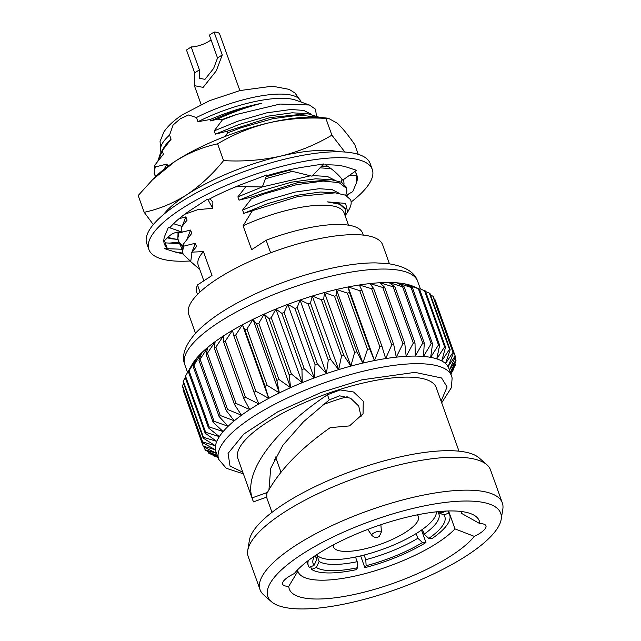 <?xml version="1.0" encoding="UTF-8"?>
<svg xmlns="http://www.w3.org/2000/svg" width="641" height="641" viewBox="0 0 641 641"><rect width="100%" height="100%" fill="white"/><g stroke="black" fill="none" stroke-linecap="round" stroke-linejoin="round"><path stroke-width="0.96" d="M372.918 533.52A5.152 1.514 -19.7 0 1 378.238 531.357A5.152 1.514 -19.7 0 1 381.443 531.782L379.272 536.517C376.475 538.047 373.975 537.623 371.772 535.243A5.152 1.514 -19.7 0 1 372.918 533.52M338.857 151.781A102.592 30.199 160.3 0 0 280.678 156.132A102.592 30.199 160.3 0 0 186.835 194.712A102.592 30.199 160.3 0 0 163.487 214.575M167.966 237.258A102.592 30.199 160.3 0 0 177.781 239.381M341.381 182.172A102.592 30.199 160.3 0 0 341.789 181.788M344.866 152.029L331.878 135.163C316.013 144.626 298.946 151.621 280.678 156.132C262.017 160.258 242.987 161.748 223.581 160.619C212.5 174.32 200.256 185.69 186.835 194.712C173.222 203.301 159.008 209.166 144.193 212.315L138.184 195.537L152.558 179.728L174.929 161.444C188.51 152.887 202.724 147.013 217.571 143.84C233.212 134.474 250.278 127.479 268.771 122.872A102.592 30.199 160.3 0 0 174.929 161.444A102.592 30.199 -19.7 0 0 156.404 175.922L152.558 179.728M167.421 237.795L170.698 238.74L177.789 239.397M144.193 212.315L153.311 224.59M358.255 154.337L354.777 144.634C348.175 135.083 342.374 127.96 337.374 123.264L328.272 118.208L325.868 118.385C306.214 117.271 287.184 118.761 268.771 122.872A102.592 30.199 -19.7 0 1 319.795 117.415L307.616 113.689L269.973 117.583L227.114 131.237L215.408 134.153L214.23 130.852L222.836 119.29L217.195 119.178L210.681 120.957L210.16 119.506L197.949 121.726A74.356 21.89 -19.7 0 1 295.741 100.172L309.026 104.876M331.878 135.163L325.868 118.385M223.581 160.619L217.571 143.84M184.752 214.246L197.957 209.623L212.732 208.325L208.021 199.784A102.215 30.095 160.3 0 1 245.551 182.933A102.215 30.095 160.3 0 1 246.881 182.437L266.76 174.977L262.361 186.956L238.628 186.587M163.832 241.296L167.918 237.306C170.802 234.342 174.168 232.595 178.014 232.074L182.1 232.114L168.407 227.315L170.298 227.226A102.215 30.095 160.3 0 1 192.228 209.078L207.428 199.183M212.732 208.325L212.884 202.203L209.96 198.75M182.1 232.114L181.066 226.081L173.567 223.709M182.148 249.245L179.64 243.684L165.218 242.867L167.069 247.891A102.215 30.095 160.3 0 1 164.344 243.925A102.215 30.095 160.3 0 1 165.025 235.367A102.215 30.095 160.3 0 1 165.242 234.862L168.407 227.315M182.028 249.237L164.585 248.628L173.711 251.568A102.215 30.095 160.3 0 0 174.312 251.769L182.437 253.075M167.069 247.891L164.585 248.628M349.345 175.434L356.853 175.49L356.148 183.566A102.215 30.095 160.3 0 0 356.821 175.009A102.215 30.095 160.3 0 0 354.697 171.636M343.656 179.456L344.049 183.959M345.964 195.449L352.766 191.627L355.923 184.079A102.215 30.095 160.3 0 0 356.148 183.566M325.46 164.833C332.647 169.336 338.408 174.424 342.743 180.105L356.58 170.306L347.454 167.365A102.215 30.095 160.3 0 0 346.853 167.165A102.215 30.095 160.3 0 0 322.719 165.001M287.609 170.21L312.015 176.179L323.729 163.952L305.805 166.74A102.215 30.095 160.3 0 0 304.611 166.924A102.215 30.095 160.3 0 0 266.44 175.85M164.056 241.072A102.215 30.095 160.3 0 0 166.115 242.923M351.14 202.011A118.649 34.926 160.3 0 0 372.293 169.472L370.178 163.559A118.649 34.926 160.3 0 0 337.975 151.773A118.649 34.926 160.3 0 0 210.144 185.874A118.649 34.926 160.3 0 0 146.757 243.548L148.872 249.469A118.649 34.926 160.3 0 0 189.944 260.999M372.293 169.472A118.649 34.926 160.3 0 0 340.099 157.694A118.649 34.926 160.3 0 0 212.267 191.787A118.649 34.926 160.3 0 0 148.872 249.469M346.877 195.938A102.215 30.095 160.3 0 0 349.097 193.686M174.312 251.769A102.215 30.095 160.3 0 0 182.853 253.54M460.711 511.43A86.839 25.56 -19.7 0 1 461.512 513.032A86.839 25.56 -19.7 0 1 461.648 513.441L461.352 512.632M448.564 510.973L454.974 528.881A86.839 25.56 -19.7 0 1 367.045 573.094A86.839 25.56 -19.7 0 1 298.001 571.58A86.839 25.56 -19.7 0 1 297.873 571.171L297.448 569.993M268.972 489.468L270.686 468.387L282.905 445.199L303.497 421.746L329.242 399.896L339.642 395.834L350.651 398.261L358.72 406.025L361.019 416.434M274.404 459.26A86.839 25.56 160.3 0 0 276.407 459.349M347.214 396.747A69.332 20.408 160.3 0 0 322.976 404.759M454.974 528.881L474.316 536.381A100.925 29.71 -19.7 0 1 368.735 590.978A100.925 29.71 -19.7 0 1 288.762 586.331L297.873 571.171M461.648 513.441L479.829 523.625A21.81 6.418 -19.7 0 1 485.942 525.796A21.81 6.418 -19.7 0 1 474.316 536.381M288.762 586.331A21.81 6.418 -19.7 0 1 282.649 584.167A21.81 6.418 -19.7 0 1 294.275 573.583A100.925 29.71 -19.7 0 1 380.642 524.803A100.925 29.71 -19.7 0 1 471.608 514.002A100.925 29.71 -19.7 0 1 479.829 523.625M329.242 399.896L327.495 394.744L340.099 389.928L353.56 391.988L363.263 401.21L363.046 413.79L349.473 425.92L330.243 427.635C300.172 448.732 279.019 470.758 266.768 493.706L266.848 498.033L271.976 512.351M267.377 492.472L252.089 497.897C242.947 469.14 280.245 426.113 327.495 394.744M266.592 497.136L253.427 501.887L252.089 497.897M458.996 451.176L436.225 387.573A105.324 31.008 160.3 0 0 407.644 377.108A105.324 31.008 160.3 0 0 294.171 407.38A105.324 31.008 160.3 0 0 237.907 458.579L253.427 501.887M301.422 608.95A123.673 36.409 -19.7 0 1 271.319 601.611A123.673 36.409 -19.7 0 1 372.02 520.708A123.673 36.409 -19.7 0 1 501.19 519.306A123.673 36.409 -19.7 0 1 426.025 577.421A123.673 36.409 -19.7 0 1 301.422 608.95M486.928 464.805L479.252 458.019A123.673 36.409 160.3 0 0 449.149 450.679A123.673 36.409 160.3 0 0 324.546 482.216A123.673 36.409 160.3 0 0 249.373 540.323L247.755 550.443A128.673 37.883 -19.7 0 1 325.965 489.98A128.673 37.883 -19.7 0 1 455.607 457.177A128.673 37.883 -19.7 0 1 486.928 464.805A128.673 37.883 -19.7 0 1 490.525 469.949L502.336 502.929A128.673 37.883 160.3 0 0 467.417 490.149A128.673 37.883 160.3 0 0 328.785 527.126A128.673 37.883 160.3 0 0 260.046 589.68A128.673 37.883 160.3 0 0 263.643 594.824L271.319 601.611M357.55 567.702A69.917 20.584 -19.7 0 1 316.334 567.469L311.606 569.408A75.085 22.106 160.3 0 0 356.276 569.665L357.55 567.702L357.189 561.692L355.523 557.029M416.161 533.568L417.844 538.272L422.507 542.51A69.917 20.584 -19.7 0 1 366.131 565.683L364.857 567.654L360.651 555.899M366.131 565.683L365.779 559.673L364.12 555.042M421.498 530.067L425.961 542.534L422.507 542.51M428.797 538.416L432.258 538.432A75.085 22.106 -19.7 0 0 449.694 514.883A75.085 22.106 -19.7 0 0 448.692 513.056L443.957 515.003A69.917 20.584 -19.7 0 1 428.797 538.416L424.134 534.169L422.427 529.41M443.957 515.003L438.14 512.552L437.827 511.67M447.947 510.989L448.692 513.056M438.893 511.566A69.917 20.584 -19.7 0 1 439.486 511.806A69.917 20.584 -19.7 0 1 441.665 512.928L446.216 511.053M441.665 512.928L438.532 511.606M306.911 561.604L308.313 565.506A75.085 22.106 -19.7 0 0 309.307 567.333L314.042 565.386L316.838 559.393L315.757 556.372M311.606 569.408L310.661 566.78M316.334 567.469L319.13 561.468L316.742 554.81M501.19 519.306L502.816 509.186A128.673 37.883 160.3 0 0 502.336 502.929M260.046 589.68L248.235 556.7A128.673 37.883 -19.7 0 1 247.755 550.443M438.14 512.552A65.222 19.198 -19.7 0 1 438.893 513.986A65.222 19.198 -19.7 0 1 424.134 534.169M417.844 538.272A65.222 19.198 -19.7 0 1 365.779 559.673M357.189 561.692A65.222 19.198 -19.7 0 1 319.13 561.468M316.838 559.393A65.222 19.198 -19.7 0 1 316.085 557.958A65.222 19.198 -19.7 0 1 315.773 555.274M425.961 542.534A75.085 22.106 -19.7 0 1 364.857 567.654M308.313 565.506A75.085 22.106 -19.7 0 1 308.345 560.506M314.042 565.386A69.917 20.584 -19.7 0 1 314.234 556.652A69.917 20.584 -19.7 0 1 314.547 556.092M451.552 375.963L448.836 368.367A123.673 36.409 160.3 0 0 448.059 366.676A123.673 36.409 160.3 0 0 445.527 363.559A123.673 36.409 160.3 0 0 441.753 360.947A123.673 36.409 160.3 0 0 436.777 358.872A123.673 36.409 160.3 0 0 430.664 357.366A123.673 36.409 160.3 0 0 423.469 356.436A123.673 36.409 160.3 0 0 415.28 356.084A123.673 36.409 160.3 0 0 406.178 356.332A123.673 36.409 160.3 0 0 396.274 357.165A123.673 36.409 160.3 0 0 385.666 358.583A123.673 36.409 160.3 0 0 374.48 360.562A123.673 36.409 160.3 0 0 362.83 363.078A123.673 36.409 160.3 0 0 350.843 366.115A123.673 36.409 160.3 0 0 338.656 369.633A123.673 36.409 160.3 0 0 326.405 373.591A123.673 36.409 160.3 0 0 314.21 377.95A123.673 36.409 160.3 0 0 302.223 382.661A123.673 36.409 160.3 0 0 290.565 387.669A123.673 36.409 160.3 0 0 279.364 392.925A123.673 36.409 160.3 0 0 268.747 398.373A123.673 36.409 160.3 0 0 258.82 403.942A123.673 36.409 160.3 0 0 249.71 409.583A123.673 36.409 160.3 0 0 241.497 415.224A123.673 36.409 160.3 0 0 234.285 420.808A123.673 36.409 160.3 0 0 228.14 426.281A123.673 36.409 160.3 0 0 223.148 431.569A123.673 36.409 160.3 0 0 219.35 436.625A123.673 36.409 160.3 0 0 216.786 441.393A123.673 36.409 160.3 0 0 215.496 445.815A123.673 36.409 160.3 0 0 215.48 449.846A123.673 36.409 160.3 0 0 215.969 451.745L218.693 459.341A123.673 36.409 -19.7 0 1 284.756 399.223A123.673 36.409 -19.7 0 1 417.996 363.679A123.673 36.409 -19.7 0 1 451.552 375.963L452.129 378.014L451.384 387.661L441.681 402.82M436.377 511.822A63.812 18.789 -19.7 0 1 399.607 542.366A63.812 18.789 -19.7 0 1 333.208 559.593A63.812 18.789 -19.7 0 1 316.654 554.689M455.174 355.979L435.039 299.748A133.817 39.397 160.3 0 1 435.151 300.036L455.286 356.268A133.817 39.397 -19.7 0 0 455.174 355.979L448.059 366.676L453.475 352.975A133.817 39.397 -19.7 0 0 452.995 352.39L445.527 363.559L450.174 349.826A133.817 39.397 -19.7 0 0 449.461 349.337L441.753 360.947L445.543 347.238A133.817 39.397 -19.7 0 0 444.614 346.853L436.777 358.872L439.646 345.251A133.817 39.397 -19.7 0 0 438.492 344.962L430.664 357.366L432.539 343.872A133.817 39.397 -19.7 0 0 431.185 343.696L423.469 356.436L424.302 343.119A133.817 39.397 -19.7 0 0 422.756 343.055L415.28 356.084L415.015 343.015A133.817 39.397 -19.7 0 0 413.309 343.063L406.178 356.332L404.8 343.544A133.817 39.397 -19.7 0 0 402.933 343.704L396.274 357.165L393.75 344.706A133.817 39.397 -19.7 0 0 391.755 344.97L385.666 358.583L381.996 346.493A133.817 39.397 -19.7 0 0 379.889 346.861L374.48 360.562L369.665 348.88A133.817 39.397 -19.7 0 0 367.477 349.353L362.83 363.078L356.893 351.837A133.817 39.397 -19.7 0 0 354.641 352.414L350.843 366.115L343.816 355.338A133.817 39.397 -19.7 0 0 341.525 356.003L338.656 369.633L330.588 359.353A133.817 39.397 -19.7 0 0 328.28 360.098L326.405 373.591L317.335 363.816A133.817 39.397 -19.7 0 0 315.043 364.641L314.21 377.95L304.219 368.695A133.817 39.397 -19.7 0 0 301.959 369.585L302.223 382.661L291.375 373.935A133.817 39.397 -19.7 0 0 289.179 374.881L290.565 387.669L278.947 379.48A133.817 39.397 -19.7 0 0 276.84 380.466L279.364 392.925L267.073 385.257A133.817 39.397 -19.7 0 0 265.078 386.283L268.747 398.373L255.879 391.21A133.817 39.397 -19.7 0 0 254.012 392.26L258.82 403.942L245.487 397.276A133.817 39.397 -19.7 0 0 243.772 398.341L249.71 409.583L236.016 403.389A133.817 39.397 -19.7 0 0 234.47 404.455L241.497 415.224L227.571 409.479A133.817 39.397 -19.7 0 0 226.209 410.528L234.285 420.808L220.232 415.48A133.817 39.397 -19.7 0 0 219.078 416.506L228.14 426.281L214.094 421.329A133.817 39.397 -19.7 0 0 213.157 422.323L223.148 431.569L209.214 426.954A133.817 39.397 -19.7 0 0 208.501 427.908L219.35 436.625L205.657 432.298A133.817 39.397 -19.7 0 0 205.176 433.196L216.786 441.393L203.445 437.314A133.817 39.397 -19.7 0 0 203.205 438.14L215.496 445.815L202.62 441.929A133.817 39.397 -19.7 0 0 202.62 442.683L215.48 449.846L203.181 446.096A133.817 39.397 -19.7 0 0 203.309 446.489A133.817 39.397 -19.7 0 0 203.413 446.777L216.746 453.435L205.12 449.774A133.817 39.397 -19.7 0 0 205.593 450.367L217.387 455.711M455.286 356.268A133.817 39.397 -19.7 0 1 455.414 356.66L449.325 370.266L455.975 360.074A133.817 39.397 -19.7 0 1 455.975 360.827L450.27 372.381M450.367 372.645L455.39 364.609A133.817 39.397 -19.7 0 1 455.142 365.442L450.743 373.687M450.847 373.967L453.419 369.561A133.817 39.397 -19.7 0 1 452.939 370.45L450.879 374.072M218.012 457.45L213.982 455.903A133.817 39.397 -19.7 0 1 213.044 455.511L217.972 457.329M217.868 457.041L209.134 453.419A133.817 39.397 -19.7 0 1 208.421 452.931L217.483 455.967M417.275 514.859A45.078 13.269 -19.7 0 1 418.413 516.55A45.078 13.269 -19.7 0 1 394.335 538.464A45.078 13.269 -19.7 0 1 345.771 551.412A45.078 13.269 -19.7 0 1 333.536 546.941A45.078 13.269 -19.7 0 1 333.344 544.914M422.756 343.055L402.62 286.823L388.927 282.497L394.88 286.775L415.015 343.015M424.302 343.119L404.167 286.888A133.817 39.397 160.3 0 0 402.62 286.823M404.167 286.888L397.124 282.841A123.673 36.409 -19.7 0 1 404.311 283.771A123.673 36.409 -19.7 0 1 410.432 285.285A123.673 36.409 -19.7 0 1 412.227 285.918L419.51 289.011A133.817 39.397 160.3 0 0 418.365 288.73L404.311 283.771L412.403 287.633A133.817 39.397 160.3 0 0 411.049 287.456L397.124 282.841A123.673 36.409 -19.7 0 0 388.927 282.497A123.673 36.409 -19.7 0 0 379.833 282.745L393.173 286.823L413.309 343.063M394.88 286.775A133.817 39.397 160.3 0 0 393.173 286.823M431.185 343.696L411.049 287.456M432.539 343.872L412.403 287.633M384.664 287.312A133.817 39.397 160.3 0 0 382.797 287.464L369.921 283.578L373.615 288.474A133.817 39.397 160.3 0 0 371.62 288.738L359.321 284.989L361.861 290.261A133.817 39.397 160.3 0 0 359.753 290.629L348.127 286.968L349.529 292.641A133.817 39.397 160.3 0 0 347.342 293.113L336.477 289.492L336.757 295.605A133.817 39.397 160.3 0 0 334.506 296.174L324.49 292.52L323.689 299.107A133.817 39.397 160.3 0 0 321.389 299.772L312.303 296.038L310.452 303.113A133.817 39.397 160.3 0 0 308.145 303.858L300.052 299.996L297.2 307.584A133.817 39.397 160.3 0 0 294.908 308.401L287.865 304.355L284.083 312.463A133.817 39.397 160.3 0 0 281.824 313.353L275.87 309.066L271.239 317.704A133.817 39.397 160.3 0 0 269.044 318.649L264.212 314.082L258.812 323.24A133.817 39.397 160.3 0 0 256.704 324.234L253.011 319.338L246.937 329.017A133.817 39.397 160.3 0 0 244.942 330.043L242.394 324.779L235.744 334.979A133.817 39.397 160.3 0 0 233.877 336.028L232.475 330.347L225.36 341.044A133.817 39.397 160.3 0 0 223.637 342.102L223.356 335.988L215.881 347.158A133.817 39.397 160.3 0 0 214.342 348.215L215.144 341.637L207.436 353.247A133.817 39.397 160.3 0 0 206.073 354.297L207.932 347.222L200.096 359.248A133.817 39.397 160.3 0 0 198.942 360.274L201.795 352.686L193.959 365.09A133.817 39.397 160.3 0 0 193.021 366.091L196.795 357.982L189.079 370.722A133.817 39.397 160.3 0 0 188.366 371.668L192.997 363.038L186.515 374.312L191.931 364.793A123.673 36.409 -19.7 0 1 192.997 363.038A123.673 36.409 -19.7 0 1 196.795 357.982A123.673 36.409 -19.7 0 1 201.795 352.686A123.673 36.409 -19.7 0 1 207.932 347.222A123.673 36.409 -19.7 0 1 215.144 341.637A123.673 36.409 -19.7 0 1 223.356 335.988A123.673 36.409 -19.7 0 1 232.475 330.347A123.673 36.409 -19.7 0 1 242.394 324.779A123.673 36.409 -19.7 0 1 253.011 319.338A123.673 36.409 -19.7 0 1 264.212 314.082A123.673 36.409 -19.7 0 1 275.87 309.066A123.673 36.409 -19.7 0 1 287.865 304.355A123.673 36.409 -19.7 0 1 300.052 299.996A123.673 36.409 -19.7 0 1 312.303 296.038A123.673 36.409 -19.7 0 1 324.49 292.52A123.673 36.409 -19.7 0 1 336.477 289.492A123.673 36.409 -19.7 0 1 348.127 286.968A123.673 36.409 -19.7 0 1 359.321 284.989A123.673 36.409 -19.7 0 1 369.921 283.578A123.673 36.409 -19.7 0 1 379.833 282.745L384.664 287.312L404.8 343.544M382.797 287.464L402.933 343.704M438.492 344.962L418.365 288.73M439.646 345.251L419.51 289.011M373.615 288.474L393.75 344.706M371.62 288.738L391.755 344.97M444.614 346.853L424.478 290.613L421.658 289.532M445.543 347.238L425.416 291.006A133.817 39.397 160.3 0 0 424.478 290.613M361.861 290.261L381.996 346.493M359.753 290.629L379.889 346.861M449.461 349.337L429.326 293.097L425.608 291.551M348.127 286.968L374.48 360.562M450.174 349.826L430.039 293.594A133.817 39.397 160.3 0 0 429.326 293.097M349.529 292.641L369.665 348.88M347.342 293.113L367.477 349.353M452.995 352.39L432.859 296.158L430.584 295.116M336.477 289.492L362.83 363.078M453.475 352.975L433.34 296.743A133.817 39.397 160.3 0 0 432.859 296.158M336.757 295.605L356.893 351.837M334.506 296.174L354.641 352.414M435.039 299.748L434.278 299.363M324.49 292.52L350.843 366.115M323.689 299.107L343.816 355.338M321.389 299.772L341.525 356.003M455.975 360.074L455.054 357.486M312.303 296.038L338.656 369.633M310.452 303.113L330.588 359.353M308.145 303.858L328.28 360.098M455.39 364.609L454.854 363.118M300.052 299.996L326.405 373.591M297.2 307.584L317.335 363.816M294.908 308.401L315.043 364.641M453.419 369.561L453.235 369.04M287.865 304.355L314.21 377.95M284.083 312.463L304.219 368.695M281.824 313.353L301.959 369.585M275.87 309.066L302.223 382.661M271.239 317.704L291.375 373.935M269.044 318.649L289.179 374.881M264.212 314.082L290.565 387.669M258.812 323.24L278.947 379.48M256.704 324.234L276.84 380.466M253.011 319.338L279.364 392.925M246.937 329.017L267.073 385.257M244.942 330.043L265.078 386.283M242.394 324.779L268.747 398.373M235.744 334.979L255.879 391.21M233.877 336.028L254.012 392.26M225.36 341.044L245.487 397.276M223.637 342.102L243.772 398.341M215.881 347.158L236.016 403.389M214.342 348.215L234.47 404.455M207.436 353.247L227.571 409.479M206.073 354.297L226.209 410.528M200.096 359.248L220.232 415.48M198.942 360.274L219.078 416.506M193.959 365.09L214.094 421.329M193.021 366.091L213.157 422.323M189.079 370.722L209.214 426.954M188.366 371.668L208.501 427.908M186.515 374.312L185.521 376.067L205.657 432.298M185.521 376.067A133.817 39.397 160.3 0 0 185.041 376.964L205.176 433.196M185.225 377.485L183.31 381.075L203.445 437.314M183.31 381.075A133.817 39.397 160.3 0 0 183.07 381.908L203.205 438.14M183.606 383.398L182.485 385.69L202.62 441.929M182.485 385.69A133.817 39.397 160.3 0 0 182.485 386.451L202.62 442.683M183.406 389.039L183.046 389.864L203.181 446.096M183.046 389.864A133.817 39.397 160.3 0 0 183.174 390.249L203.309 446.489M204.183 447.162L205.12 449.774M207.876 451.408L208.421 452.931M212.852 454.974L213.044 455.511M239.878 90.573L219.655 34.093A20.584 6.057 -19.7 0 0 214.07 32.05L222.259 54.934L216.305 70.814L203.141 87.392L194.383 85.654L194.672 72.898L186.483 50.014L191.202 46.945A13.541 3.99 -19.7 0 0 211.041 39.838M214.07 32.05L209.351 35.127L217.539 58.002L213.621 68.451L204.96 79.356L199.207 78.218L199.391 69.821L191.202 46.945M178.551 232.026L178.887 232.979L190.593 230.055L191.779 233.356L183.046 244.574L183.614 246.176L182.597 251.368L183.134 254.333L190.609 261.304M183.046 244.574L182.557 252.73L183.134 254.333M350.707 200.008L350.579 199.68A88.041 25.92 -19.7 0 1 350.707 200.008A88.041 25.92 -19.7 0 1 349.233 209.206L347.686 212.043M178.062 232.066L177.837 239.534L178.406 241.128L182.501 246.216M345.715 195.329L346.925 190.914L345.972 186.779L341.517 182.236L331.253 179.696L296.975 182.853L250.751 197.244L239.045 200.168L237.867 196.867L245.832 186.691M346.541 188.374L339.105 182.653L323.168 181.066L296.446 184.688L264.853 193.734L251.328 198.846L250.751 197.244M178.887 232.979L177.869 238.164L178.406 241.128M327.984 166.652L321.534 166.235M288.706 170.434L266.119 176.716M176.788 232.25L177.773 233.02M341.044 182.004L342.03 179.119M330.652 168.567L320.003 167.838M292.881 171.235L265.374 178.751M157.894 161.067L160.346 153.463L162.101 150.883L163.415 154.144L154.681 165.362L155.258 166.964L154.241 172.157L155.555 176.764M154.681 165.362L154.201 173.527L154.769 175.121M317.103 117.215L299.531 115.059L272.81 118.681L241.216 127.719L227.691 132.839L227.114 131.237M155.258 166.964L166.964 164.048L164.208 169.08M224.927 136.541L227.691 132.839M179.071 218.701L185.874 216.858L182.196 226.217M334.682 180.145L327.335 176.427L312.584 175.594M310.837 175.706L262.385 186.892M262.241 186.94L237.867 196.867M339.466 193.414L332.126 189.64L319.298 188.702L295.028 192.076L266.327 200.369L242.586 210.072L251.328 198.846M190.593 230.055L186.924 239.422M183.614 246.176L195.321 243.26L191.643 252.899M345.275 216.169L345.699 209.719L345.235 208.421L339.554 203.638L327.439 201.875L345.587 203.413L347.678 212.035L345.715 214.887M162.237 150.843L158.559 160.202M311.053 114.138L303.698 110.412L290.942 109.491L266.664 112.856L237.963 121.157L214.23 130.852M307.616 113.689L292.12 112.792L267.85 116.157L239.149 124.458L215.408 134.153M166.964 164.048L167.79 166.364M185.874 216.858L187.052 220.159L181.283 227.403M331.253 179.696L315.757 178.807L291.479 182.172L262.786 190.465L239.045 200.168M350.579 199.68L345.307 195.136L335.267 192.837L320.484 192.004L296.206 195.377L267.513 203.67L243.772 213.373L242.586 210.072M195.321 243.26L196.507 246.561L192.028 252.129L190.714 261.6L198.021 267.986L199.447 268.563M345.699 209.719L339.818 204.295L327.439 201.875M335.267 192.837L298.321 196.41L243.772 213.373M192.028 252.129L203.437 251.609L211.995 275.502L197.5 284.941L200.024 292.008M270.646 252.818L266.143 240.239L251.649 249.678L243.091 225.784L252.089 211.169M243.091 225.784A77.473 22.812 -19.7 0 1 344.089 212.852L348.496 225.159M203.838 280.814L198.205 265.086A77.473 22.812 -19.7 0 1 203.437 251.609M222.836 119.29A88.041 25.92 -19.7 0 1 236.866 114.394L279.997 104.058L309.395 105.004L315.564 109.25L316.366 115.548M160.346 153.463L164.048 147.326A74.356 21.89 -19.7 0 1 171.083 139.225L162.101 150.883M210.16 119.506C227.371 112.111 244.509 106.71 261.584 103.305C247.498 106.895 232.699 112.191 217.195 119.178M195.497 333.264L188.718 314.322A103.009 30.327 -19.7 0 1 216.81 279.204A103.009 30.327 -19.7 0 1 318.281 238.869A103.009 30.327 -19.7 0 1 382.669 244.878L389.456 263.82M266.143 240.239A88.041 25.92 -19.7 0 1 362.59 233.188L363.271 235.103M197.5 294.451L196.819 292.544A88.041 25.92 -19.7 0 1 197.5 284.941M236.866 114.394L222.964 119.635M197.949 121.726L196.442 117.519L188.502 114.987L180.313 118.745L173.086 125.003L169.577 135.019L171.083 139.225M261.584 103.305C244.71 107.183 227.747 113.072 210.681 120.957M222.259 54.934L217.539 58.002M199.391 69.821L194.672 72.898M242.787 472.201L230.039 466.071L228.06 453.411L243.796 434.061L277.898 411.738L321.269 392.412L361.941 379.825L414.951 372.357L441.601 377.99L447.081 386.956L441.104 401.186M420.448 289.067L417.668 281.327A123.673 36.409 160.3 0 0 384.111 269.044A123.673 36.409 160.3 0 0 250.879 304.587A123.673 36.409 160.3 0 0 184.808 364.705L187.581 372.445M169.577 135.019A74.356 21.89 160.3 0 0 160.891 151.613L161.099 152.213M301.11 102.079L300.901 101.478A74.356 21.89 160.3 0 0 196.442 117.519M381.443 531.782L380.858 524.731M371.78 535.243L367.75 529.426M319.795 117.415L328.272 118.208M169.32 243.099L178.871 242.194M238.628 186.595L235.047 187.068M275.558 456.985L280.958 472.056M448.291 510.981L449.694 514.883M243.364 473.827L226.257 468.275L218.693 459.341M417.668 281.327C414.727 272.072 404.808 266.167 387.933 263.619L375.979 262.898C341.18 262.457 286.503 277.769 245.094 298.858C223.981 309.499 207.788 320.604 196.515 332.174C185.105 344.898 181.195 355.739 184.808 364.705M201.114 104.451L194.383 85.654M321.718 166.043L326.525 166.5M300.901 101.478L295.004 93.025L289.131 89.363L272.377 86.174L239.95 90.557L209.471 100.725L182.901 114.507C174.448 119.883 168.118 125.692 163.912 131.926L160.058 141.445L160.891 151.613"/></g></svg>
